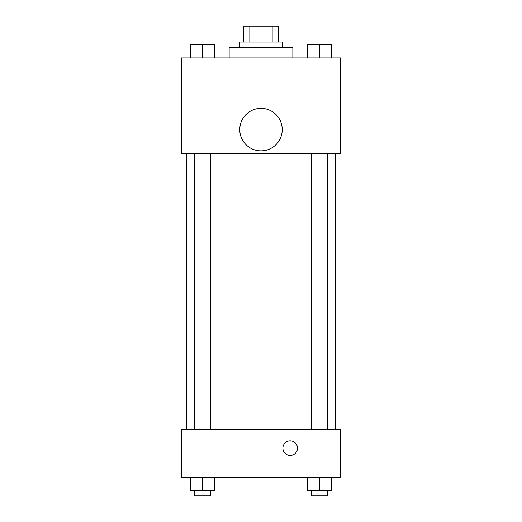 <?xml version="1.0" encoding="UTF-8"?>
<svg xmlns="http://www.w3.org/2000/svg" width="522" height="522" viewBox="0 0 522 522"><rect width="100%" height="100%" fill="white"/><g stroke="black" fill="none" stroke-linecap="round" stroke-linejoin="round"><path stroke-width="0.78" d="M249.829 42.028L249.829 26.1L243.748 26.1L243.748 42.028L243.748 26.1M249.829 26.1L278.252 26.1L278.252 42.028M272.171 42.028L272.171 26.1M239.768 47.332L239.768 42.028L282.232 42.028L282.232 47.332M292.849 57.949L292.849 47.332L229.151 47.332L229.151 57.949M181.375 57.949L340.625 57.949L340.625 153.501L181.375 153.501L181.375 57.949M261 150.851A21.232 21.232 0 0 1 242.613 118.996A21.232 21.232 0 0 1 279.387 118.996A21.232 21.232 0 0 1 261 150.851M181.375 429.547L340.625 429.547L340.625 477.323L181.375 477.323L181.375 429.547M290.199 455.425A7.301 7.301 0 0 1 283.877 444.476A7.301 7.301 0 0 1 296.516 444.476A7.301 7.301 0 0 1 290.199 455.425M307.66 477.323L307.66 490.589L331.548 490.589L331.548 477.323L331.548 490.589M319.608 490.589L319.608 477.323M327.568 490.589L327.568 495.9L311.641 495.9L311.641 490.589M190.452 477.323L190.452 490.589L214.34 490.589L214.34 477.323L214.34 490.589M202.392 490.589L202.392 477.323M210.359 490.589L210.359 495.9L194.432 495.9L194.432 490.589M307.66 57.949L307.66 44.677L331.548 44.677L331.548 57.949L331.548 44.677M319.608 57.949L319.608 44.677M327.568 44.677L311.641 44.677M190.452 57.949L190.452 44.677L214.34 44.677L214.34 57.949L214.34 44.677M202.392 57.949L202.392 44.677M210.359 44.677L194.432 44.677M335.32 429.547L335.32 153.501M186.68 429.547L186.68 153.501M311.641 153.501L311.641 429.547M327.568 153.501L327.568 429.547M210.359 429.547L210.359 153.501M194.432 429.547L194.432 153.501"/></g></svg>
